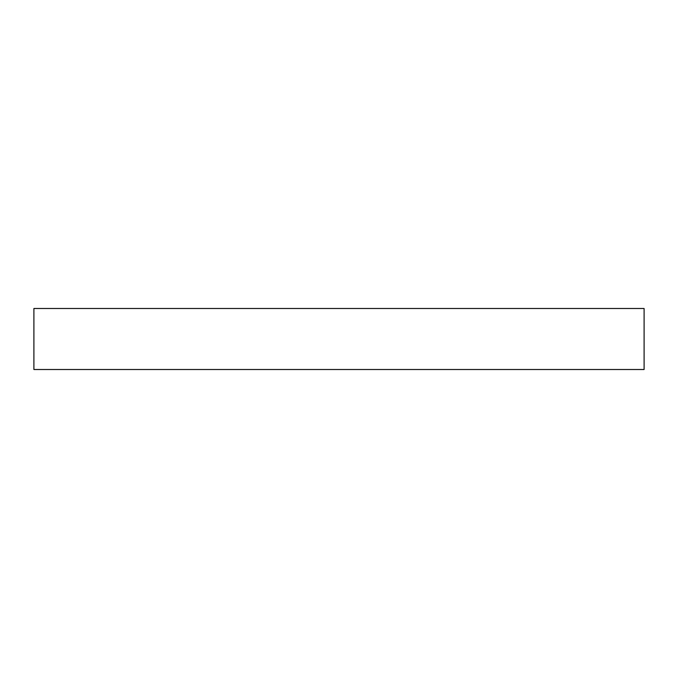 <?xml version="1.0" encoding="UTF-8"?>
<svg xmlns="http://www.w3.org/2000/svg" width="678" height="678" viewBox="0 0 678 678"><rect width="100%" height="100%" fill="white"/><g stroke="black" fill="none" stroke-linecap="round" stroke-linejoin="round"><path stroke-width="0.51" stroke-dasharray="3.39 2.54" d="M33.9 369.51L33.9 308.49L644.1 308.49L644.1 369.51L33.9 369.51"/><path stroke-width="1.02" d="M33.9 308.49L33.9 369.51L644.1 369.51L644.1 308.49L33.9 308.49"/></g></svg>
